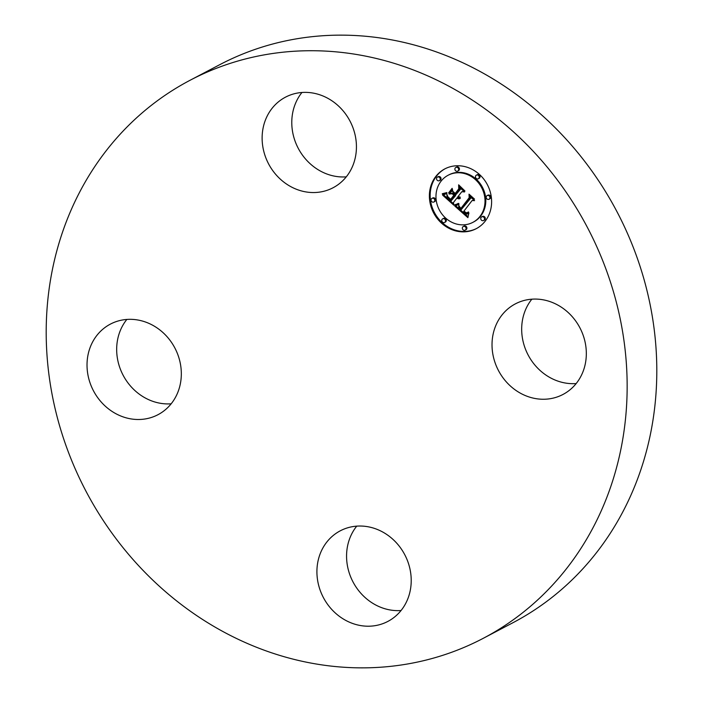 <?xml version="1.0" encoding="UTF-8"?>
<svg xmlns="http://www.w3.org/2000/svg" width="703" height="703" viewBox="0 0 703 703"><rect width="100%" height="100%" fill="white"/><g stroke="black" fill="none" stroke-linecap="round" stroke-linejoin="round"><path stroke-width="1.05" d="M576.161 383.566A51.17 45.985 62.3 0 1 524.79 311.649A51.17 45.985 62.3 0 1 531.837 299.188M495.132 327.229A51.17 45.985 62.3 0 1 515.378 303.863A51.17 45.985 62.3 0 1 569.685 313.96A51.17 45.985 62.3 0 1 583.218 371.105A51.17 45.985 62.3 0 1 562.971 394.462A51.17 45.985 62.3 0 1 508.664 384.365A51.17 45.985 62.3 0 1 495.132 327.229M190.1 80.256L219.758 64.676A315.19 283.291 62.3 0 1 470.166 66.31A315.19 283.291 62.3 0 1 655.837 345.604A315.19 283.291 62.3 0 1 512.9 622.744L483.242 638.324A315.19 283.291 62.3 0 1 232.834 636.69A315.19 283.291 62.3 0 1 47.163 357.396A315.19 283.291 62.3 0 1 190.1 80.256A315.19 283.291 62.3 0 1 440.509 81.891A315.19 283.291 62.3 0 1 626.188 361.175A315.19 283.291 62.3 0 1 483.242 638.324M401.053 610.52A51.17 45.985 62.3 0 1 376.861 605.573A51.17 45.985 62.3 0 1 356.729 526.143M171.163 403.812A51.17 45.985 62.3 0 1 119.782 331.895A51.17 45.985 62.3 0 1 126.839 319.434M346.271 176.857A51.17 45.985 62.3 0 1 322.079 171.919A51.17 45.985 62.3 0 1 301.947 92.48M292.422 187.49A51.17 45.985 62.3 0 1 262.281 142.155A51.17 45.985 62.3 0 1 285.488 97.163A51.17 45.985 62.3 0 1 326.139 97.427A51.17 45.985 62.3 0 1 356.28 142.762A51.17 45.985 62.3 0 1 333.073 187.754A51.17 45.985 62.3 0 1 292.422 187.49M178.211 391.351A51.17 45.985 62.3 0 1 157.964 414.708A51.17 45.985 62.3 0 1 103.657 404.612A51.17 45.985 62.3 0 1 90.133 347.475A51.17 45.985 62.3 0 1 110.38 324.118A51.17 45.985 62.3 0 1 164.687 334.206A51.17 45.985 62.3 0 1 178.211 391.351M380.921 531.081A51.17 45.985 62.3 0 1 411.062 576.425A51.17 45.985 62.3 0 1 387.863 621.417A51.17 45.985 62.3 0 1 347.212 621.153A51.17 45.985 62.3 0 1 317.071 575.81A51.17 45.985 62.3 0 1 340.27 530.818A51.17 45.985 62.3 0 1 380.921 531.081M485.255 221.067A33.77 30.352 62.3 0 1 476.195 228.703A33.77 30.352 62.3 0 1 437.187 218.457A33.77 30.352 62.3 0 1 435.737 176.55A33.77 30.352 62.3 0 1 444.788 168.913A33.77 30.352 62.3 0 1 483.805 179.151A33.77 30.352 62.3 0 1 485.255 221.067M445.192 168.702A33.77 30.352 -117.7 0 0 436.528 176.128A33.77 30.352 -117.7 0 0 437.828 217.851A33.77 30.352 -117.7 0 0 476.59 228.493M472.864 222.359L473.664 221.946A26.609 23.911 -117.7 0 0 480.79 215.926A26.609 23.911 -117.7 0 0 479.648 182.903A26.609 23.911 -117.7 0 0 448.918 174.836L448.119 175.249A26.609 23.911 62.3 0 1 478.857 183.325A26.609 23.911 62.3 0 1 480 216.348A26.609 23.911 62.3 0 1 472.864 222.359A26.609 23.911 62.3 0 1 442.125 214.292A26.609 23.911 62.3 0 1 440.983 181.269A26.609 23.911 62.3 0 1 448.119 175.249M444.586 222.473L445.377 222.051A2.047 1.837 -117.7 0 0 445.843 219.046A2.047 1.837 -117.7 0 0 443.479 218.431L442.679 218.844A2.047 1.837 62.3 0 1 445.14 222.007A2.047 1.837 62.3 0 1 442.222 221.849A2.047 1.837 62.3 0 1 442.679 218.844M439.313 180.715L440.104 180.302A2.047 1.837 -117.7 0 0 440.57 177.297A2.047 1.837 -117.7 0 0 438.206 176.681L437.407 177.094A2.047 1.837 62.3 0 1 439.858 180.258A2.047 1.837 62.3 0 1 436.862 177.56A2.047 1.837 62.3 0 1 437.407 177.094M433.874 201.998L434.665 201.585A2.047 1.837 -117.7 0 0 435.131 198.58A2.047 1.837 -117.7 0 0 432.767 197.956L431.967 198.378A2.047 1.837 62.3 0 1 434.419 201.533A2.047 1.837 62.3 0 1 431.51 201.374A2.047 1.837 62.3 0 1 431.967 198.378M478.304 178.773L479.095 178.351A2.047 1.837 -117.7 0 0 479.56 175.346A2.047 1.837 -117.7 0 0 477.196 174.731L476.397 175.144A2.047 1.837 62.3 0 1 478.848 178.307A2.047 1.837 62.3 0 1 475.94 178.149A2.047 1.837 62.3 0 1 476.397 175.144M457.715 171.101L458.514 170.68A2.047 1.837 -117.7 0 0 458.971 167.674A2.047 1.837 -117.7 0 0 456.607 167.059L455.808 167.472A2.047 1.837 62.3 0 1 458.268 170.636A2.047 1.837 62.3 0 1 455.351 170.477A2.047 1.837 62.3 0 1 455.808 167.472M483.576 220.522L484.376 220.101A2.047 1.837 -117.7 0 0 484.833 217.104A2.047 1.837 -117.7 0 0 482.469 216.48L481.678 216.893A2.047 1.837 62.3 0 1 484.13 220.057A2.047 1.837 62.3 0 1 481.212 219.898A2.047 1.837 62.3 0 1 481.678 216.893M465.175 230.145L465.966 229.723A2.047 1.837 -117.7 0 0 466.432 226.718A2.047 1.837 -117.7 0 0 464.068 226.102L463.268 226.515A2.047 1.837 62.3 0 1 465.72 229.679A2.047 1.837 62.3 0 1 462.811 229.521A2.047 1.837 62.3 0 1 463.268 226.515M489.016 199.239L489.806 198.826A2.047 1.837 -117.7 0 0 490.272 195.821A2.047 1.837 -117.7 0 0 487.908 195.197L487.109 195.619A2.047 1.837 62.3 0 1 489.569 198.782A2.047 1.837 62.3 0 1 486.652 198.624A2.047 1.837 62.3 0 1 487.109 195.619M454.841 206.111L458.91 204.283L458.664 207.482L460.948 209.977L470.017 198.518L469.639 196.207L474.578 200.645L472.1 200.54L463.901 211.164L466.414 212.851L468.593 212.095L466.414 213.237L463.804 211.55L463.286 211.963L466.3 214.178L468.875 212.939L467.89 217.658L454.841 206.111M454.683 204.828L458.866 203.466L455.781 204.986L454.683 204.828M458.857 205.759L460.878 208.44L469.173 197.701L469.006 194.151L474.534 199.125L469.376 194.977L469.569 197.912L460.975 209.046L459.094 207.139L458.857 205.759M453.848 205.214L442.618 195.118L446.862 193.51L447.029 197.104L450.904 201.076L454.762 196.075L454.103 195.478L450.702 199.889L447.565 196.84L447.038 194.757L447.899 196.778L450.649 199.362L453.83 195.241L452.205 193.764L449.076 194.019L452.53 189.538L452.978 192.947L455.456 195.179L459.613 189.792L459.296 187.156L464.613 191.937L461.774 191.734L458.233 196.33L460.201 197.438L458.005 196.62L457.618 197.121L460.245 198.431L458.637 198.8L456.932 198.018L453.453 202.526L453.848 205.214M442.301 193.729L446.88 192.569L443.945 193.861L442.301 193.729M448.576 192.93L452.134 188.316L448.576 192.93L449.375 192.517M453.004 191.444L455.219 193.439L458.743 188.87L458.637 184.827L464.955 190.996L459.024 185.662L459.112 188.984L455.263 193.975L453.004 191.444M456.932 198.018L457.723 197.605L460.263 198.334M461.774 191.734L464.042 191.427M460.245 188.009L460.403 189.379L455.456 195.179M452.6 190.065L449.867 193.597L452.996 193.351L454.63 194.819L454.129 195.469M451.089 199.134L450.377 199.617M454.103 195.478L454.903 195.065L455.562 195.654L450.904 201.076M443.628 194.898L453.655 203.914M457.275 198.272L458.075 197.851M457.627 198.474L458.418 198.053M457.961 198.624L458.76 198.211M458.303 198.738L459.094 198.316M458.637 198.8L459.428 198.387M458.962 198.817L459.762 198.404M459.287 198.791L460.087 198.378M459.613 198.721L460.254 198.378M458.857 197.2L459.34 196.945M459.077 197.288L459.63 196.998M459.296 197.358L459.929 197.025M459.516 197.411L460.175 197.068M459.744 197.438L460.184 197.209M459.613 189.792L460.403 189.379M449.076 194.019L449.867 193.597M452.205 193.764L452.996 193.351M453.83 195.241L454.63 194.819M450.649 199.362L451.423 198.958M454.762 196.075L455.562 195.654M455.737 205.786L468.057 216.691M468.875 213.281L467.574 214.011M466.221 213.202L467.864 212.745M468.488 211.99L467.416 212.596M472.1 200.54L474.05 200.17M470.65 197.112L470.808 198.097L460.948 209.977M458.47 204.564L457.846 204.924M468.435 213.396L468.875 213.167M468.224 213.589L468.875 213.246M468.005 213.756L468.804 213.343M467.794 213.897L468.585 213.484M465.817 213.071L466.291 212.824M466.019 213.15L466.59 212.851M466.414 213.237L467.205 212.816M466.783 213.229L467.574 212.816M466.968 213.194L467.767 212.781M467.161 213.132L467.759 212.824M467.943 212.201L468.435 211.946M467.767 212.359L468.479 211.981M467.592 212.491L468.383 212.069M470.017 198.518L470.808 198.097M458.259 204.696L458.918 204.345M458.048 204.81L458.848 204.397M452.293 188.729L449.366 192.517M455.553 204.599L458.013 203.958M454.841 205.223L455.632 204.801M458.163 203.395L457.697 203.65M455.131 205.171L455.922 204.749M455.447 205.091L456.238 204.67M455.781 204.986L456.581 204.573M456.142 204.854L456.941 204.441M456.528 204.705L457.319 204.283M456.924 204.52L457.723 204.107M457.354 204.309L457.846 204.055M443.136 193.597L446.361 192.921M442.354 194.09L443.145 193.668M442.908 194.028L443.698 193.615M443.435 193.958L444.234 193.536M443.945 193.861L444.735 193.439M444.428 193.738L445.227 193.325M444.894 193.597L445.693 193.184M445.333 193.439L446.133 193.017M469.56 197.815L460.878 208.44M455.219 193.439L455.992 193.035M446.115 193.914L446.862 193.518M439.858 180.258L440.658 179.836M434.419 201.533L435.219 201.12M484.13 220.057L484.921 219.644M465.72 229.679L466.52 229.266"/></g></svg>
